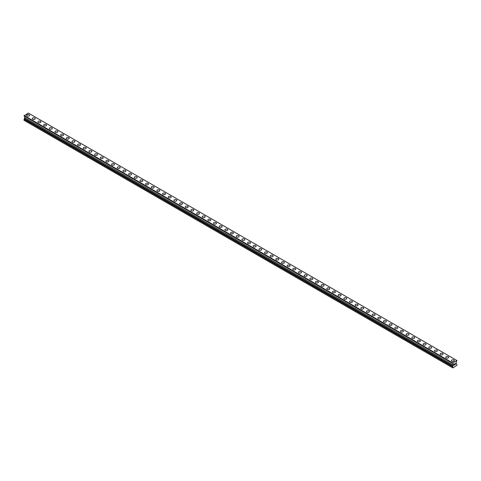<?xml version="1.0" encoding="UTF-8"?>
<svg xmlns="http://www.w3.org/2000/svg" width="481" height="481" viewBox="0 0 481 481"><rect width="100%" height="100%" fill="white"/><g stroke="black" fill="none" stroke-linecap="round" stroke-linejoin="round"><path stroke-width="0.72" d="M26.641 115.368A1.467 0.848 180 0 1 27.549 114.586A1.467 0.848 180 0 1 29.149 114.767A1.467 0.848 180 0 1 29.575 115.368M29.149 114.767A1.467 0.848 180 0 1 29.575 115.362A1.467 0.848 180 0 1 28.674 116.149A1.467 0.848 180 0 1 27.068 115.963A1.467 0.848 180 0 1 26.641 115.362A1.467 0.848 180 0 1 27.549 114.58A1.467 0.848 180 0 1 29.149 114.767M32.305 118.633A1.467 0.848 180 0 1 33.213 117.851A1.467 0.848 180 0 1 34.812 118.037A1.467 0.848 180 0 1 35.239 118.639A1.467 0.848 180 0 1 34.337 119.42A1.467 0.848 180 0 1 32.732 119.234A1.467 0.848 180 0 1 32.305 118.633A1.467 0.848 180 0 1 33.213 117.851A1.467 0.848 180 0 1 34.812 118.037A1.467 0.848 180 0 1 35.239 118.633M37.969 121.903A1.467 0.848 180 0 1 38.877 121.122A1.467 0.848 180 0 1 40.476 121.302A1.467 0.848 180 0 1 40.903 121.909A1.467 0.848 180 0 1 40.001 122.685A1.467 0.848 180 0 1 38.396 122.505A1.467 0.848 180 0 1 37.969 121.903A1.467 0.848 180 0 1 38.877 121.122A1.467 0.848 180 0 1 40.476 121.308A1.467 0.848 180 0 1 40.903 121.903M43.633 125.174A1.467 0.848 180 0 1 44.541 124.393A1.467 0.848 180 0 1 46.14 124.573A1.467 0.848 180 0 1 46.567 125.174A1.467 0.848 180 0 1 45.665 125.956A1.467 0.848 180 0 1 44.06 125.775A1.467 0.848 180 0 1 43.633 125.174A1.467 0.848 180 0 1 44.541 124.393A1.467 0.848 180 0 1 46.14 124.579A1.467 0.848 180 0 1 46.567 125.174M49.296 128.445A1.467 0.848 180 0 1 50.204 127.663A1.467 0.848 180 0 1 51.804 127.844A1.467 0.848 180 0 1 52.231 128.445A1.467 0.848 180 0 1 51.329 129.227A1.467 0.848 180 0 1 49.723 129.046A1.467 0.848 180 0 1 49.296 128.445A1.467 0.848 180 0 1 50.204 127.663A1.467 0.848 180 0 1 51.804 127.85A1.467 0.848 180 0 1 52.231 128.445M54.96 131.716A1.467 0.848 180 0 1 55.868 130.928A1.467 0.848 180 0 1 57.467 131.115A1.467 0.848 180 0 1 57.894 131.716A1.467 0.848 180 0 1 56.992 132.497A1.467 0.848 180 0 1 55.387 132.311A1.467 0.848 180 0 1 54.96 131.716A1.467 0.848 180 0 1 55.868 130.934A1.467 0.848 180 0 1 57.467 131.115A1.467 0.848 180 0 1 57.894 131.716M60.624 134.987A1.467 0.848 180 0 1 61.532 134.199A1.467 0.848 180 0 1 63.131 134.385A1.467 0.848 180 0 1 63.558 134.987A1.467 0.848 180 0 1 62.656 135.768A1.467 0.848 180 0 1 61.051 135.582A1.467 0.848 180 0 1 60.624 134.987A1.467 0.848 180 0 1 61.532 134.205A1.467 0.848 180 0 1 63.131 134.385A1.467 0.848 180 0 1 63.558 134.987M66.288 138.251A1.467 0.848 180 0 1 67.196 137.47A1.467 0.848 180 0 1 68.795 137.656A1.467 0.848 180 0 1 69.222 138.257A1.467 0.848 180 0 1 68.32 139.039A1.467 0.848 180 0 1 66.715 138.853A1.467 0.848 180 0 1 66.288 138.251A1.467 0.848 180 0 1 67.196 137.476A1.467 0.848 180 0 1 68.795 137.656A1.467 0.848 180 0 1 69.222 138.251M71.952 141.522A1.467 0.848 180 0 1 72.859 140.741A1.467 0.848 180 0 1 74.459 140.927A1.467 0.848 180 0 1 74.886 141.528A1.467 0.848 180 0 1 73.984 142.31A1.467 0.848 180 0 1 72.378 142.123A1.467 0.848 180 0 1 71.952 141.522A1.467 0.848 180 0 1 72.859 140.741A1.467 0.848 180 0 1 74.459 140.927A1.467 0.848 180 0 1 74.886 141.522M77.615 144.799A1.467 0.848 180 0 1 78.523 144.011A1.467 0.848 180 0 1 80.123 144.198A1.467 0.848 180 0 1 80.549 144.799M80.123 144.192A1.467 0.848 180 0 1 80.549 144.793A1.467 0.848 180 0 1 79.648 145.575A1.467 0.848 180 0 1 78.042 145.394A1.467 0.848 180 0 1 77.615 144.793A1.467 0.848 180 0 1 78.523 144.011A1.467 0.848 180 0 1 80.123 144.192M83.279 148.064A1.467 0.848 180 0 1 84.187 147.282A1.467 0.848 180 0 1 85.786 147.463A1.467 0.848 180 0 1 86.213 148.064A1.467 0.848 180 0 1 85.311 148.845A1.467 0.848 180 0 1 83.706 148.665A1.467 0.848 180 0 1 83.279 148.064A1.467 0.848 180 0 1 84.187 147.282A1.467 0.848 180 0 1 85.786 147.469A1.467 0.848 180 0 1 86.213 148.064M88.943 151.335A1.467 0.848 180 0 1 89.851 150.553A1.467 0.848 180 0 1 91.45 150.733A1.467 0.848 180 0 1 91.877 151.335A1.467 0.848 180 0 1 90.975 152.116A1.467 0.848 180 0 1 89.37 151.936A1.467 0.848 180 0 1 88.943 151.335A1.467 0.848 180 0 1 89.851 150.553A1.467 0.848 180 0 1 91.45 150.739A1.467 0.848 180 0 1 91.877 151.335M94.607 154.605A1.467 0.848 180 0 1 95.515 153.818A1.467 0.848 180 0 1 97.114 154.004A1.467 0.848 180 0 1 97.541 154.605A1.467 0.848 180 0 1 96.639 155.387A1.467 0.848 180 0 1 95.034 155.201A1.467 0.848 180 0 1 94.607 154.605A1.467 0.848 180 0 1 95.515 153.824A1.467 0.848 180 0 1 97.114 154.004A1.467 0.848 180 0 1 97.541 154.605M100.27 157.876A1.467 0.848 180 0 1 101.178 157.089A1.467 0.848 180 0 1 102.778 157.275A1.467 0.848 180 0 1 103.205 157.876A1.467 0.848 180 0 1 102.303 158.658A1.467 0.848 180 0 1 100.697 158.471A1.467 0.848 180 0 1 100.27 157.876A1.467 0.848 180 0 1 101.178 157.095A1.467 0.848 180 0 1 102.778 157.275A1.467 0.848 180 0 1 103.205 157.876M105.934 161.141A1.467 0.848 180 0 1 106.842 160.359A1.467 0.848 180 0 1 108.441 160.546A1.467 0.848 180 0 1 108.868 161.147A1.467 0.848 180 0 1 107.966 161.929A1.467 0.848 180 0 1 106.361 161.742A1.467 0.848 180 0 1 105.934 161.141A1.467 0.848 180 0 1 106.842 160.365A1.467 0.848 180 0 1 108.441 160.546A1.467 0.848 180 0 1 108.868 161.141M111.598 164.412A1.467 0.848 180 0 1 112.506 163.63A1.467 0.848 180 0 1 114.105 163.817A1.467 0.848 180 0 1 114.532 164.418A1.467 0.848 180 0 1 113.63 165.199A1.467 0.848 180 0 1 112.025 165.013A1.467 0.848 180 0 1 111.598 164.412A1.467 0.848 180 0 1 112.506 163.63A1.467 0.848 180 0 1 114.105 163.817A1.467 0.848 180 0 1 114.532 164.412M117.262 167.683A1.467 0.848 180 0 1 118.17 166.901A1.467 0.848 180 0 1 119.769 167.081A1.467 0.848 180 0 1 120.196 167.689A1.467 0.848 180 0 1 119.294 168.464A1.467 0.848 180 0 1 117.689 168.284A1.467 0.848 180 0 1 117.262 167.683A1.467 0.848 180 0 1 118.17 166.901A1.467 0.848 180 0 1 119.769 167.087A1.467 0.848 180 0 1 120.196 167.683M122.926 170.953A1.467 0.848 180 0 1 123.833 170.172A1.467 0.848 180 0 1 125.433 170.352A1.467 0.848 180 0 1 125.86 170.953A1.467 0.848 180 0 1 124.958 171.735A1.467 0.848 180 0 1 123.352 171.555A1.467 0.848 180 0 1 122.926 170.953A1.467 0.848 180 0 1 123.833 170.172A1.467 0.848 180 0 1 125.433 170.358A1.467 0.848 180 0 1 125.86 170.953M131.097 173.629A1.467 0.848 180 0 1 131.523 174.224A1.467 0.848 180 0 1 130.622 175.006A1.467 0.848 180 0 1 129.016 174.825A1.467 0.848 180 0 1 128.589 174.224A1.467 0.848 180 0 1 129.497 173.443A1.467 0.848 180 0 1 131.097 173.629M128.589 174.224A1.467 0.848 180 0 1 129.497 173.443A1.467 0.848 180 0 1 131.097 173.623A1.467 0.848 180 0 1 131.523 174.224M134.253 177.495A1.467 0.848 180 0 1 135.161 176.707A1.467 0.848 180 0 1 136.76 176.894A1.467 0.848 180 0 1 137.187 177.495A1.467 0.848 180 0 1 136.285 178.277A1.467 0.848 180 0 1 134.68 178.09A1.467 0.848 180 0 1 134.253 177.495A1.467 0.848 180 0 1 135.161 176.713A1.467 0.848 180 0 1 136.76 176.894A1.467 0.848 180 0 1 137.187 177.495M139.917 180.766A1.467 0.848 180 0 1 140.825 179.978A1.467 0.848 180 0 1 142.424 180.165A1.467 0.848 180 0 1 142.851 180.766A1.467 0.848 180 0 1 141.949 181.547A1.467 0.848 180 0 1 140.344 181.361A1.467 0.848 180 0 1 139.917 180.766A1.467 0.848 180 0 1 140.825 179.984A1.467 0.848 180 0 1 142.424 180.165A1.467 0.848 180 0 1 142.851 180.766M145.581 184.031A1.467 0.848 180 0 1 146.489 183.249A1.467 0.848 180 0 1 148.088 183.435A1.467 0.848 180 0 1 148.515 184.037A1.467 0.848 180 0 1 147.613 184.818A1.467 0.848 180 0 1 146.008 184.632A1.467 0.848 180 0 1 145.581 184.031A1.467 0.848 180 0 1 146.489 183.255A1.467 0.848 180 0 1 148.088 183.435A1.467 0.848 180 0 1 148.515 184.031M151.244 187.307A1.467 0.848 180 0 1 152.152 186.52A1.467 0.848 180 0 1 153.752 186.706A1.467 0.848 180 0 1 154.179 187.307M153.752 186.706A1.467 0.848 180 0 1 154.179 187.301A1.467 0.848 180 0 1 153.277 188.089A1.467 0.848 180 0 1 151.671 187.903A1.467 0.848 180 0 1 151.244 187.301A1.467 0.848 180 0 1 152.152 186.52A1.467 0.848 180 0 1 153.752 186.706M156.908 190.572A1.467 0.848 180 0 1 157.816 189.791A1.467 0.848 180 0 1 159.415 189.971A1.467 0.848 180 0 1 159.842 190.578A1.467 0.848 180 0 1 158.94 191.354A1.467 0.848 180 0 1 157.335 191.173A1.467 0.848 180 0 1 156.908 190.572A1.467 0.848 180 0 1 157.816 189.791A1.467 0.848 180 0 1 159.415 189.977A1.467 0.848 180 0 1 159.842 190.572M162.572 193.843A1.467 0.848 180 0 1 163.48 193.061A1.467 0.848 180 0 1 165.079 193.242A1.467 0.848 180 0 1 165.506 193.843A1.467 0.848 180 0 1 164.598 194.625A1.467 0.848 180 0 1 162.999 194.444A1.467 0.848 180 0 1 162.572 193.843A1.467 0.848 180 0 1 163.48 193.061A1.467 0.848 180 0 1 165.079 193.248A1.467 0.848 180 0 1 165.506 193.843M168.236 197.114A1.467 0.848 180 0 1 169.144 196.332A1.467 0.848 180 0 1 170.743 196.513A1.467 0.848 180 0 1 171.17 197.114A1.467 0.848 180 0 1 170.262 197.895A1.467 0.848 180 0 1 168.663 197.715A1.467 0.848 180 0 1 168.236 197.114A1.467 0.848 180 0 1 169.144 196.332A1.467 0.848 180 0 1 170.743 196.519A1.467 0.848 180 0 1 171.17 197.114M173.9 200.385A1.467 0.848 180 0 1 174.807 199.597A1.467 0.848 180 0 1 176.407 199.783A1.467 0.848 180 0 1 176.834 200.385A1.467 0.848 180 0 1 175.926 201.166A1.467 0.848 180 0 1 174.326 200.98A1.467 0.848 180 0 1 173.9 200.385A1.467 0.848 180 0 1 174.807 199.603A1.467 0.848 180 0 1 176.407 199.783A1.467 0.848 180 0 1 176.834 200.385M179.563 203.655A1.467 0.848 180 0 1 180.471 202.868A1.467 0.848 180 0 1 182.071 203.054A1.467 0.848 180 0 1 182.497 203.655A1.467 0.848 180 0 1 181.59 204.437A1.467 0.848 180 0 1 179.99 204.251A1.467 0.848 180 0 1 179.563 203.655A1.467 0.848 180 0 1 180.471 202.874A1.467 0.848 180 0 1 182.071 203.054A1.467 0.848 180 0 1 182.497 203.655M185.227 206.92A1.467 0.848 180 0 1 186.135 206.139A1.467 0.848 180 0 1 187.734 206.325A1.467 0.848 180 0 1 188.161 206.926A1.467 0.848 180 0 1 187.253 207.708A1.467 0.848 180 0 1 185.654 207.521A1.467 0.848 180 0 1 185.227 206.92A1.467 0.848 180 0 1 186.135 206.145A1.467 0.848 180 0 1 187.734 206.325A1.467 0.848 180 0 1 188.161 206.92M190.891 210.191A1.467 0.848 180 0 1 191.799 209.409A1.467 0.848 180 0 1 193.398 209.596A1.467 0.848 180 0 1 193.825 210.197A1.467 0.848 180 0 1 192.917 210.979A1.467 0.848 180 0 1 191.318 210.792A1.467 0.848 180 0 1 190.891 210.191A1.467 0.848 180 0 1 191.799 209.409A1.467 0.848 180 0 1 193.398 209.596A1.467 0.848 180 0 1 193.825 210.191M196.555 213.462A1.467 0.848 180 0 1 197.463 212.68A1.467 0.848 180 0 1 199.062 212.861A1.467 0.848 180 0 1 199.489 213.468A1.467 0.848 180 0 1 198.581 214.243A1.467 0.848 180 0 1 196.982 214.063A1.467 0.848 180 0 1 196.555 213.462A1.467 0.848 180 0 1 197.463 212.68A1.467 0.848 180 0 1 199.062 212.867A1.467 0.848 180 0 1 199.489 213.462M204.726 216.137A1.467 0.848 180 0 1 205.153 216.733A1.467 0.848 180 0 1 204.245 217.514A1.467 0.848 180 0 1 202.645 217.334A1.467 0.848 180 0 1 202.218 216.733A1.467 0.848 180 0 1 203.126 215.951A1.467 0.848 180 0 1 204.726 216.137M202.218 216.733A1.467 0.848 180 0 1 203.126 215.951A1.467 0.848 180 0 1 204.726 216.131A1.467 0.848 180 0 1 205.153 216.733M207.882 220.003A1.467 0.848 180 0 1 208.79 219.222A1.467 0.848 180 0 1 210.389 219.402A1.467 0.848 180 0 1 210.816 220.003A1.467 0.848 180 0 1 209.908 220.785A1.467 0.848 180 0 1 208.309 220.605A1.467 0.848 180 0 1 207.882 220.003A1.467 0.848 180 0 1 208.79 219.222A1.467 0.848 180 0 1 210.389 219.408A1.467 0.848 180 0 1 210.816 220.003M213.546 223.274A1.467 0.848 180 0 1 214.454 222.487A1.467 0.848 180 0 1 216.053 222.673A1.467 0.848 180 0 1 216.48 223.274A1.467 0.848 180 0 1 215.572 224.056A1.467 0.848 180 0 1 213.973 223.869A1.467 0.848 180 0 1 213.546 223.274A1.467 0.848 180 0 1 214.454 222.493A1.467 0.848 180 0 1 216.053 222.673A1.467 0.848 180 0 1 216.48 223.274M219.21 226.545A1.467 0.848 180 0 1 220.118 225.757A1.467 0.848 180 0 1 221.717 225.944A1.467 0.848 180 0 1 222.144 226.545A1.467 0.848 180 0 1 221.236 227.327A1.467 0.848 180 0 1 219.637 227.14A1.467 0.848 180 0 1 219.21 226.545A1.467 0.848 180 0 1 220.118 225.763A1.467 0.848 180 0 1 221.717 225.944A1.467 0.848 180 0 1 222.144 226.545M224.874 229.816A1.467 0.848 180 0 1 225.781 229.034A1.467 0.848 180 0 1 227.381 229.215A1.467 0.848 180 0 1 227.808 229.816M227.381 229.215A1.467 0.848 180 0 1 227.808 229.81A1.467 0.848 180 0 1 226.9 230.597A1.467 0.848 180 0 1 225.3 230.411A1.467 0.848 180 0 1 224.874 229.81A1.467 0.848 180 0 1 225.781 229.028A1.467 0.848 180 0 1 227.381 229.215M230.537 233.081A1.467 0.848 180 0 1 231.445 232.299A1.467 0.848 180 0 1 233.044 232.485A1.467 0.848 180 0 1 233.471 233.087A1.467 0.848 180 0 1 232.563 233.868A1.467 0.848 180 0 1 230.964 233.682A1.467 0.848 180 0 1 230.537 233.081A1.467 0.848 180 0 1 231.445 232.299A1.467 0.848 180 0 1 233.044 232.485A1.467 0.848 180 0 1 233.471 233.081M236.201 236.351A1.467 0.848 180 0 1 237.109 235.57A1.467 0.848 180 0 1 238.708 235.75A1.467 0.848 180 0 1 239.135 236.357A1.467 0.848 180 0 1 238.227 237.133A1.467 0.848 180 0 1 236.628 236.953A1.467 0.848 180 0 1 236.201 236.351A1.467 0.848 180 0 1 237.109 235.57A1.467 0.848 180 0 1 238.708 235.756A1.467 0.848 180 0 1 239.135 236.351M241.865 239.622A1.467 0.848 180 0 1 242.773 238.841A1.467 0.848 180 0 1 244.372 239.021A1.467 0.848 180 0 1 244.799 239.622A1.467 0.848 180 0 1 243.891 240.404A1.467 0.848 180 0 1 242.292 240.223A1.467 0.848 180 0 1 241.865 239.622A1.467 0.848 180 0 1 242.773 238.841A1.467 0.848 180 0 1 244.372 239.027A1.467 0.848 180 0 1 244.799 239.622M247.529 242.893A1.467 0.848 180 0 1 248.436 242.111A1.467 0.848 180 0 1 250.036 242.292A1.467 0.848 180 0 1 250.463 242.893A1.467 0.848 180 0 1 249.555 243.675A1.467 0.848 180 0 1 247.955 243.494A1.467 0.848 180 0 1 247.529 242.893A1.467 0.848 180 0 1 248.436 242.111A1.467 0.848 180 0 1 250.036 242.298A1.467 0.848 180 0 1 250.463 242.893M253.192 246.164A1.467 0.848 180 0 1 254.1 245.376A1.467 0.848 180 0 1 255.7 245.563A1.467 0.848 180 0 1 256.126 246.164A1.467 0.848 180 0 1 255.219 246.945A1.467 0.848 180 0 1 253.619 246.759A1.467 0.848 180 0 1 253.192 246.164A1.467 0.848 180 0 1 254.1 245.382A1.467 0.848 180 0 1 255.7 245.563A1.467 0.848 180 0 1 256.126 246.164M258.856 249.435A1.467 0.848 180 0 1 259.764 248.647A1.467 0.848 180 0 1 261.363 248.833A1.467 0.848 180 0 1 261.79 249.435A1.467 0.848 180 0 1 260.882 250.216A1.467 0.848 180 0 1 259.283 250.03A1.467 0.848 180 0 1 258.856 249.435A1.467 0.848 180 0 1 259.764 248.653A1.467 0.848 180 0 1 261.363 248.833A1.467 0.848 180 0 1 261.79 249.435M264.52 252.699A1.467 0.848 180 0 1 265.428 251.918A1.467 0.848 180 0 1 267.027 252.104A1.467 0.848 180 0 1 267.454 252.705A1.467 0.848 180 0 1 266.546 253.487A1.467 0.848 180 0 1 264.947 253.301A1.467 0.848 180 0 1 264.52 252.699A1.467 0.848 180 0 1 265.428 251.924A1.467 0.848 180 0 1 267.027 252.104A1.467 0.848 180 0 1 267.454 252.699M270.184 255.97A1.467 0.848 180 0 1 271.092 255.189A1.467 0.848 180 0 1 272.691 255.375A1.467 0.848 180 0 1 273.118 255.976A1.467 0.848 180 0 1 272.21 256.758A1.467 0.848 180 0 1 270.611 256.571A1.467 0.848 180 0 1 270.184 255.97A1.467 0.848 180 0 1 271.092 255.189A1.467 0.848 180 0 1 272.691 255.375A1.467 0.848 180 0 1 273.118 255.97M275.847 259.247A1.467 0.848 180 0 1 276.755 258.459A1.467 0.848 180 0 1 278.355 258.646A1.467 0.848 180 0 1 278.782 259.247M278.355 258.64A1.467 0.848 180 0 1 278.782 259.241A1.467 0.848 180 0 1 277.874 260.023A1.467 0.848 180 0 1 276.274 259.842A1.467 0.848 180 0 1 275.847 259.241A1.467 0.848 180 0 1 276.755 258.459A1.467 0.848 180 0 1 278.355 258.64M281.511 262.512A1.467 0.848 180 0 1 282.419 261.73A1.467 0.848 180 0 1 284.018 261.911A1.467 0.848 180 0 1 284.445 262.512A1.467 0.848 180 0 1 283.537 263.293A1.467 0.848 180 0 1 281.938 263.113A1.467 0.848 180 0 1 281.511 262.512A1.467 0.848 180 0 1 282.419 261.73A1.467 0.848 180 0 1 284.018 261.917A1.467 0.848 180 0 1 284.445 262.512M287.175 265.783A1.467 0.848 180 0 1 288.083 265.001A1.467 0.848 180 0 1 289.682 265.181A1.467 0.848 180 0 1 290.109 265.783A1.467 0.848 180 0 1 289.201 266.564A1.467 0.848 180 0 1 287.602 266.384A1.467 0.848 180 0 1 287.175 265.783A1.467 0.848 180 0 1 288.083 265.001A1.467 0.848 180 0 1 289.682 265.187A1.467 0.848 180 0 1 290.109 265.783M292.839 269.053A1.467 0.848 180 0 1 293.747 268.272A1.467 0.848 180 0 1 295.346 268.452A1.467 0.848 180 0 1 295.773 269.053A1.467 0.848 180 0 1 294.865 269.835A1.467 0.848 180 0 1 293.266 269.649A1.467 0.848 180 0 1 292.839 269.053A1.467 0.848 180 0 1 293.747 268.272A1.467 0.848 180 0 1 295.346 268.452A1.467 0.848 180 0 1 295.773 269.053M298.503 272.324A1.467 0.848 180 0 1 299.41 271.537A1.467 0.848 180 0 1 301.01 271.723A1.467 0.848 180 0 1 301.437 272.324A1.467 0.848 180 0 1 300.529 273.106A1.467 0.848 180 0 1 298.929 272.919A1.467 0.848 180 0 1 298.503 272.324A1.467 0.848 180 0 1 299.41 271.543A1.467 0.848 180 0 1 301.01 271.723A1.467 0.848 180 0 1 301.437 272.324M304.166 275.589A1.467 0.848 180 0 1 305.074 274.807A1.467 0.848 180 0 1 306.674 274.994A1.467 0.848 180 0 1 307.1 275.595A1.467 0.848 180 0 1 306.193 276.377A1.467 0.848 180 0 1 304.593 276.19A1.467 0.848 180 0 1 304.166 275.589A1.467 0.848 180 0 1 305.074 274.813A1.467 0.848 180 0 1 306.674 274.994A1.467 0.848 180 0 1 307.1 275.589M309.83 278.86A1.467 0.848 180 0 1 310.738 278.078A1.467 0.848 180 0 1 312.337 278.265A1.467 0.848 180 0 1 312.764 278.866A1.467 0.848 180 0 1 311.856 279.647A1.467 0.848 180 0 1 310.257 279.461A1.467 0.848 180 0 1 309.83 278.86A1.467 0.848 180 0 1 310.738 278.078A1.467 0.848 180 0 1 312.337 278.265A1.467 0.848 180 0 1 312.764 278.86M315.494 282.131A1.467 0.848 180 0 1 316.402 281.349A1.467 0.848 180 0 1 318.001 281.529A1.467 0.848 180 0 1 318.428 282.137A1.467 0.848 180 0 1 317.52 282.912A1.467 0.848 180 0 1 315.921 282.732A1.467 0.848 180 0 1 315.494 282.131A1.467 0.848 180 0 1 316.402 281.349A1.467 0.848 180 0 1 318.001 281.535A1.467 0.848 180 0 1 318.428 282.131M321.158 285.401A1.467 0.848 180 0 1 322.06 284.62A1.467 0.848 180 0 1 323.665 284.8A1.467 0.848 180 0 1 324.092 285.401A1.467 0.848 180 0 1 323.184 286.183A1.467 0.848 180 0 1 321.585 286.003A1.467 0.848 180 0 1 321.158 285.401A1.467 0.848 180 0 1 322.06 284.62A1.467 0.848 180 0 1 323.665 284.806A1.467 0.848 180 0 1 324.092 285.401M329.329 288.077A1.467 0.848 180 0 1 329.756 288.672A1.467 0.848 180 0 1 328.848 289.454A1.467 0.848 180 0 1 327.248 289.273A1.467 0.848 180 0 1 326.821 288.672A1.467 0.848 180 0 1 327.723 287.891A1.467 0.848 180 0 1 329.329 288.077M326.821 288.672A1.467 0.848 180 0 1 327.723 287.891A1.467 0.848 180 0 1 329.329 288.071A1.467 0.848 180 0 1 329.756 288.672M332.485 291.943A1.467 0.848 180 0 1 333.387 291.161A1.467 0.848 180 0 1 334.992 291.342A1.467 0.848 180 0 1 335.419 291.943A1.467 0.848 180 0 1 334.511 292.725A1.467 0.848 180 0 1 332.912 292.538A1.467 0.848 180 0 1 332.485 291.943A1.467 0.848 180 0 1 333.387 291.161A1.467 0.848 180 0 1 334.992 291.342A1.467 0.848 180 0 1 335.419 291.943M338.149 295.214A1.467 0.848 180 0 1 339.051 294.426A1.467 0.848 180 0 1 340.656 294.612A1.467 0.848 180 0 1 341.083 295.214A1.467 0.848 180 0 1 340.175 295.995A1.467 0.848 180 0 1 338.576 295.809A1.467 0.848 180 0 1 338.149 295.214A1.467 0.848 180 0 1 339.051 294.432A1.467 0.848 180 0 1 340.656 294.612A1.467 0.848 180 0 1 341.083 295.214M343.813 298.479A1.467 0.848 180 0 1 344.715 297.697A1.467 0.848 180 0 1 346.32 297.883A1.467 0.848 180 0 1 346.747 298.485A1.467 0.848 180 0 1 345.839 299.266A1.467 0.848 180 0 1 344.24 299.08A1.467 0.848 180 0 1 343.813 298.479A1.467 0.848 180 0 1 344.715 297.703A1.467 0.848 180 0 1 346.32 297.883A1.467 0.848 180 0 1 346.747 298.479M349.477 301.755A1.467 0.848 180 0 1 350.378 300.968A1.467 0.848 180 0 1 351.984 301.154A1.467 0.848 180 0 1 352.411 301.755M351.984 301.154A1.467 0.848 180 0 1 352.411 301.749A1.467 0.848 180 0 1 351.503 302.537A1.467 0.848 180 0 1 349.903 302.351A1.467 0.848 180 0 1 349.477 301.749A1.467 0.848 180 0 1 350.378 300.968A1.467 0.848 180 0 1 351.984 301.154M355.14 305.02A1.467 0.848 180 0 1 356.042 304.239A1.467 0.848 180 0 1 357.648 304.419A1.467 0.848 180 0 1 358.074 305.026A1.467 0.848 180 0 1 357.167 305.802A1.467 0.848 180 0 1 355.567 305.621A1.467 0.848 180 0 1 355.14 305.02A1.467 0.848 180 0 1 356.042 304.239A1.467 0.848 180 0 1 357.648 304.425A1.467 0.848 180 0 1 358.074 305.02M360.804 308.291A1.467 0.848 180 0 1 361.706 307.509A1.467 0.848 180 0 1 363.311 307.69A1.467 0.848 180 0 1 363.738 308.291A1.467 0.848 180 0 1 362.83 309.073A1.467 0.848 180 0 1 361.231 308.892A1.467 0.848 180 0 1 360.804 308.291A1.467 0.848 180 0 1 361.706 307.509A1.467 0.848 180 0 1 363.311 307.696A1.467 0.848 180 0 1 363.738 308.291M366.468 311.562A1.467 0.848 180 0 1 367.37 310.78A1.467 0.848 180 0 1 368.975 310.96A1.467 0.848 180 0 1 369.402 311.562A1.467 0.848 180 0 1 368.494 312.343A1.467 0.848 180 0 1 366.895 312.163A1.467 0.848 180 0 1 366.468 311.562A1.467 0.848 180 0 1 367.37 310.78A1.467 0.848 180 0 1 368.975 310.966A1.467 0.848 180 0 1 369.402 311.562M372.132 314.833A1.467 0.848 180 0 1 373.034 314.051A1.467 0.848 180 0 1 374.639 314.231A1.467 0.848 180 0 1 375.066 314.833A1.467 0.848 180 0 1 374.158 315.614A1.467 0.848 180 0 1 372.559 315.428A1.467 0.848 180 0 1 372.132 314.833A1.467 0.848 180 0 1 373.034 314.051A1.467 0.848 180 0 1 374.639 314.231A1.467 0.848 180 0 1 375.066 314.833M377.795 318.103A1.467 0.848 180 0 1 378.697 317.316A1.467 0.848 180 0 1 380.303 317.502A1.467 0.848 180 0 1 380.73 318.103A1.467 0.848 180 0 1 379.822 318.885A1.467 0.848 180 0 1 378.222 318.699A1.467 0.848 180 0 1 377.795 318.103A1.467 0.848 180 0 1 378.697 317.322A1.467 0.848 180 0 1 380.303 317.502A1.467 0.848 180 0 1 380.73 318.103M383.459 321.368A1.467 0.848 180 0 1 384.361 320.587A1.467 0.848 180 0 1 385.966 320.773A1.467 0.848 180 0 1 386.393 321.374A1.467 0.848 180 0 1 385.485 322.156A1.467 0.848 180 0 1 383.886 321.969A1.467 0.848 180 0 1 383.459 321.368A1.467 0.848 180 0 1 384.361 320.593A1.467 0.848 180 0 1 385.966 320.773A1.467 0.848 180 0 1 386.393 321.368M389.123 324.639A1.467 0.848 180 0 1 390.025 323.857A1.467 0.848 180 0 1 391.63 324.044A1.467 0.848 180 0 1 392.057 324.645A1.467 0.848 180 0 1 391.149 325.427A1.467 0.848 180 0 1 389.55 325.24A1.467 0.848 180 0 1 389.123 324.639A1.467 0.848 180 0 1 390.025 323.857A1.467 0.848 180 0 1 391.63 324.044A1.467 0.848 180 0 1 392.057 324.639M394.787 327.91A1.467 0.848 180 0 1 395.689 327.128A1.467 0.848 180 0 1 397.294 327.308A1.467 0.848 180 0 1 397.721 327.916A1.467 0.848 180 0 1 396.813 328.691A1.467 0.848 180 0 1 395.214 328.511A1.467 0.848 180 0 1 394.787 327.91A1.467 0.848 180 0 1 395.689 327.128A1.467 0.848 180 0 1 397.294 327.314A1.467 0.848 180 0 1 397.721 327.91M402.958 330.585A1.467 0.848 180 0 1 403.385 331.181A1.467 0.848 180 0 1 402.477 331.962A1.467 0.848 180 0 1 400.877 331.782A1.467 0.848 180 0 1 400.451 331.181A1.467 0.848 180 0 1 401.352 330.399A1.467 0.848 180 0 1 402.958 330.585M400.451 331.181A1.467 0.848 180 0 1 401.352 330.399A1.467 0.848 180 0 1 402.958 330.579A1.467 0.848 180 0 1 403.385 331.181M406.114 334.451A1.467 0.848 180 0 1 407.016 333.67A1.467 0.848 180 0 1 408.622 333.85A1.467 0.848 180 0 1 409.048 334.451A1.467 0.848 180 0 1 408.141 335.233A1.467 0.848 180 0 1 406.541 335.053A1.467 0.848 180 0 1 406.114 334.451A1.467 0.848 180 0 1 407.016 333.67A1.467 0.848 180 0 1 408.622 333.856A1.467 0.848 180 0 1 409.048 334.451M411.778 337.722A1.467 0.848 180 0 1 412.68 336.94A1.467 0.848 180 0 1 414.285 337.121A1.467 0.848 180 0 1 414.712 337.722A1.467 0.848 180 0 1 413.804 338.504A1.467 0.848 180 0 1 412.205 338.317A1.467 0.848 180 0 1 411.778 337.722A1.467 0.848 180 0 1 412.68 336.94A1.467 0.848 180 0 1 414.285 337.121A1.467 0.848 180 0 1 414.712 337.722M417.442 340.993A1.467 0.848 180 0 1 418.344 340.205A1.467 0.848 180 0 1 419.949 340.392A1.467 0.848 180 0 1 420.376 340.993A1.467 0.848 180 0 1 419.468 341.775A1.467 0.848 180 0 1 417.869 341.588A1.467 0.848 180 0 1 417.442 340.993A1.467 0.848 180 0 1 418.344 340.211A1.467 0.848 180 0 1 419.949 340.392A1.467 0.848 180 0 1 420.376 340.993M423.106 344.264A1.467 0.848 180 0 1 424.008 343.482A1.467 0.848 180 0 1 425.613 343.662A1.467 0.848 180 0 1 426.04 344.264M425.613 343.662A1.467 0.848 180 0 1 426.04 344.258A1.467 0.848 180 0 1 425.132 345.045A1.467 0.848 180 0 1 423.533 344.859A1.467 0.848 180 0 1 423.106 344.258A1.467 0.848 180 0 1 424.008 343.476A1.467 0.848 180 0 1 425.613 343.662M428.769 347.529A1.467 0.848 180 0 1 429.671 346.747A1.467 0.848 180 0 1 431.277 346.933A1.467 0.848 180 0 1 431.704 347.535A1.467 0.848 180 0 1 430.796 348.316A1.467 0.848 180 0 1 429.196 348.13A1.467 0.848 180 0 1 428.769 347.529A1.467 0.848 180 0 1 429.671 346.747A1.467 0.848 180 0 1 431.277 346.933A1.467 0.848 180 0 1 431.704 347.529M434.433 350.799A1.467 0.848 180 0 1 435.335 350.018A1.467 0.848 180 0 1 436.94 350.198A1.467 0.848 180 0 1 437.367 350.805A1.467 0.848 180 0 1 436.459 351.581A1.467 0.848 180 0 1 434.86 351.401A1.467 0.848 180 0 1 434.433 350.799A1.467 0.848 180 0 1 435.335 350.018A1.467 0.848 180 0 1 436.94 350.204A1.467 0.848 180 0 1 437.367 350.799M440.097 354.07A1.467 0.848 180 0 1 440.999 353.288A1.467 0.848 180 0 1 442.604 353.469A1.467 0.848 180 0 1 443.031 354.07A1.467 0.848 180 0 1 442.123 354.852A1.467 0.848 180 0 1 440.524 354.671A1.467 0.848 180 0 1 440.097 354.07A1.467 0.848 180 0 1 440.999 353.288A1.467 0.848 180 0 1 442.604 353.475A1.467 0.848 180 0 1 443.031 354.07M445.761 357.341A1.467 0.848 180 0 1 446.663 356.559A1.467 0.848 180 0 1 448.268 356.74A1.467 0.848 180 0 1 448.695 357.341A1.467 0.848 180 0 1 447.787 358.123A1.467 0.848 180 0 1 446.188 357.942A1.467 0.848 180 0 1 445.761 357.341A1.467 0.848 180 0 1 446.663 356.559A1.467 0.848 180 0 1 448.268 356.746A1.467 0.848 180 0 1 448.695 357.341M451.425 360.612A1.467 0.848 180 0 1 452.326 359.83A1.467 0.848 180 0 1 453.932 360.01A1.467 0.848 180 0 1 454.359 360.612A1.467 0.848 180 0 1 453.451 361.393A1.467 0.848 180 0 1 451.851 361.207A1.467 0.848 180 0 1 451.425 360.612A1.467 0.848 180 0 1 452.326 359.83A1.467 0.848 180 0 1 453.932 360.01A1.467 0.848 180 0 1 454.359 360.612M454.184 364.183L454.184 364.586L454.629 363.852L454.184 364.183M454.184 364.652L454.184 365.055L454.184 364.652M454.184 365.055L454.629 364.796L454.184 365.055M454.124 365.157L454.629 364.863L454.124 365.157L454.124 364.147L454.629 363.852M454.978 363.907L455.447 363.48M455.321 364.039L455.05 364.556L455.321 364.039M455.05 364.556L455.531 364.279L455.05 364.55M454.93 364.688L455.525 364.345L454.93 364.694L455.429 363.594M452.934 366.209L453.391 363.84L452.627 363.341L452.681 362.908L456.95 360.534L456.168 362.241L456.168 363.576L456.95 364.315L456.95 365.265L452.892 367.935L452.609 366.823L452.934 366.209L24.375 118.789L24.05 119.396L24.05 120.346L452.609 367.773M24.375 118.693L452.934 366.119L24.375 118.789M24.82 116.378L453.373 363.804L24.82 116.378L24.363 118.687L452.922 366.113M24.345 116.077L452.922 363.546M24.05 115.867L452.609 363.293L24.05 115.867L28.319 113.065L456.872 360.491M452.681 362.908L24.128 115.482M452.609 363.041L24.05 115.614M453.391 363.84L24.832 116.414M453.391 365.181L24.832 117.755M453.373 365.235L24.82 117.809M452.922 366.017L24.363 118.597M452.633 366.732L24.08 119.306M452.609 366.823L24.05 119.396M452.627 363.341L24.074 115.915"/></g></svg>
